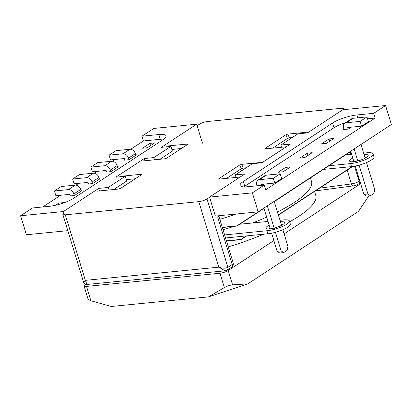 <?xml version="1.0" encoding="UTF-8"?>
<svg xmlns="http://www.w3.org/2000/svg" width="412" height="412" viewBox="0 0 412 412"><rect width="100%" height="100%" fill="white"/><g stroke="black" fill="none" stroke-linecap="round" stroke-linejoin="round"><path stroke-width="0.62" d="M236.066 177.428L235.293 174.894L244.831 173.952L209.538 197.09L252.376 192.857L264.236 185.081L265.688 189.829L375.183 118.048L373.73 113.3L385.591 105.529L391.4 124.522L258.18 211.85L252.376 192.857M281.535 147.254L280.855 145.029L290.398 144.087L261.903 162.766L252.36 163.708L235.293 174.894M258.18 211.85L215.347 216.079L209.538 197.09M280.855 145.029L297.922 133.838L307.465 132.896L342.758 109.762L385.591 105.529M243.868 186.873A18.195 4.403 -17 0 1 244.754 186.26L333.998 127.756L332.546 123.008L243.301 181.512A18.195 4.403 -17 0 0 240.108 185.426A18.195 4.403 -17 0 0 247.385 186.744L264.236 185.081M332.546 123.008A18.195 4.403 163 0 1 356.885 114.969L373.73 113.3M307.316 153.176L312.193 152.692L304.792 157.544L299.915 158.028L307.316 153.176L308.011 155.437M367.54 118.805L375.183 118.048M333.998 127.756A18.195 4.403 163 0 1 346.08 122.405M278.218 172.252L283.096 171.768L290.496 166.917L285.619 167.396L278.218 172.252M262.532 185.251L264.319 184.076M329.013 138.952L333.89 138.468L326.489 143.325L321.612 143.803L329.013 138.952L329.708 141.213M351.106 127.184L348.181 129.1L343.309 129.584L343.969 129.147M286.314 169.656L285.619 167.396M109.046 189.978L108.268 187.445L98.731 188.392L63.438 211.526L20.6 215.759L32.46 207.983L49.311 206.319A18.195 4.403 163 0 0 73.645 198.275L162.895 139.771A18.195 4.403 -17 0 0 166.082 135.857A18.195 4.403 -17 0 0 158.805 134.539L141.96 136.207L143.407 140.956L130.681 149.298M99.503 190.921L98.731 188.392M113.825 189.505L126.788 181.007L125.341 176.259L108.268 187.445M144.972 160.747L144.293 158.522L115.798 177.201L125.341 176.259M42.699 206.973L60.543 195.273M76.009 185.132L78.769 183.325M94.235 173.189L96.99 171.382M112.455 161.241L115.216 159.434M202.462 143.191L196.653 124.197L153.82 128.431L141.96 136.207M67.825 230.658L26.409 234.752L20.6 215.759M64.463 214.879L63.438 211.526M144.293 158.522L153.836 157.58L170.903 146.389L161.36 147.331L196.653 124.197M70.231 195.571L69.571 196.009L74.443 195.525L81.849 190.674L81.076 190.751M88.456 183.628L87.792 184.061L92.669 183.582L100.07 178.726L99.297 178.803M62.598 203.291L63.623 202.616L58.751 203.101L55.383 205.305M163.78 139.158A18.195 4.403 -17 0 0 160.258 139.287L143.407 140.956M135.744 154.912L136.516 154.835L129.116 159.686L124.239 160.17L124.898 159.738M117.523 166.855L118.296 166.783L110.89 171.634L106.013 172.118L106.677 171.68M142.459 148.222L149.865 143.371L154.742 142.892L147.336 147.743L142.459 148.222M59.132 204.357L58.751 203.101M159.949 159.269L172.355 151.137L170.903 146.389M154.515 159.805L153.836 157.58M150.555 145.632L149.865 143.371M70.339 195.932L69.7 194.366L55.872 195.736L54.42 190.988L68.407 189.602L75.242 185.127A5.119 3.821 56.8 0 1 80.69 189.479L81.185 191.106M75.242 185.127L61.254 186.507L54.42 190.988M80.69 189.479L73.856 193.959L74.335 195.535M73.856 193.959A5.119 3.821 -123.2 0 0 68.407 189.602M88.565 183.984L87.921 182.423L74.093 183.788L72.641 179.04L86.628 177.66L93.462 173.179A5.119 3.821 56.8 0 1 98.911 177.531L99.41 179.158M93.462 173.179L79.475 174.559L72.641 179.04M98.911 177.531L92.077 182.011L92.561 183.592M92.077 182.011A5.119 3.821 -123.2 0 0 86.628 177.66M106.785 172.041L106.141 170.475L92.319 171.845L90.867 167.097L104.854 165.712L111.688 161.231A5.119 3.821 56.8 0 1 117.132 165.588L117.631 167.215M111.688 161.231L97.701 162.616L90.867 167.097M117.132 165.588L110.303 170.068L110.782 171.644M110.303 170.068A5.119 3.821 -123.2 0 0 104.854 165.712M125.011 160.093L124.367 158.532L110.54 159.897L109.087 155.149L123.075 153.769L129.909 149.288A5.119 3.821 56.8 0 1 135.357 153.64L135.857 155.267M129.909 149.288L115.921 150.668L109.087 155.149M135.357 153.64L128.523 158.12L129.007 159.696M128.523 158.12A5.119 3.821 -123.2 0 0 123.075 153.769M271.606 233.213L277.132 251.294L279.712 253.025L283.708 252.628L287.128 250.388L287.962 246.417L282.864 229.742M281.514 225.328L274.186 201.355M283.708 252.628L281.128 250.898L275.443 232.306M274.516 229.268L267.352 205.835M261.1 185.39L260.966 184.406L274.794 183.041L281.628 178.561L280.175 173.812L266.188 175.198L259.354 179.678A5.119 3.821 -123.2 0 0 258 180.147A5.119 3.821 -123.2 0 0 256.81 184.818L257.103 185.786M274.794 183.041L273.341 178.293L280.175 173.812M273.341 178.293L259.354 179.678M263.922 208.086L270.262 228.825M277.132 251.294L281.128 250.898M258 180.147L264.834 175.667A5.119 3.821 56.8 0 1 266.188 175.198M355.257 166.067L363.92 194.402L366.5 196.133L370.496 195.736L373.911 193.496L374.75 189.525L366.515 162.591M365.166 158.182L360.974 144.463M370.496 195.736L367.916 194.006L359.099 165.16M358.167 162.117L354.14 148.943M348.078 129.111L347.754 127.519L361.582 126.149L368.416 121.669L366.963 116.92L352.976 118.306L346.142 122.786A5.119 3.821 -123.2 0 0 344.787 123.255A5.119 3.821 -123.2 0 0 343.598 127.926L344.082 129.507M361.582 126.149L360.129 121.401L366.963 116.92M360.129 121.401L346.142 122.786M350.7 151.199L353.913 161.679M363.92 194.402L367.916 194.006M344.787 123.255L351.621 118.774A5.119 3.821 56.8 0 1 352.976 118.306M197.127 125.748L199.46 124.218A6.139 1.483 -17 0 1 207.674 121.504L341.146 108.315A6.139 1.483 -17 0 1 343.603 108.758L343.876 109.649M198.78 201.638L65.302 214.827L85.335 280.356L218.813 267.161L198.78 201.638A6.139 1.483 -17 0 0 206.994 198.924L227.898 267.3C225.477 268.5 222.449 268.454 218.813 267.161L225.112 270.808L87.076 284.45L85.335 280.356C83.188 282.215 83.018 282.575 84.831 281.437M209.584 197.23L206.994 198.924M220.152 215.605L217.727 217.196L232.188 264.489A6.139 1.483 -17 0 0 233.264 263.165L218.963 216.388M166.005 146.147L187.254 144.046L187.578 144.463L166.695 158.151L164.759 158.795L143.51 160.891M187.841 144.246L187.578 144.463M119.877 176.388L141.125 174.286L141.45 174.703L120.567 188.392L118.63 189.031L97.381 191.132M141.713 174.482L141.45 174.703M63.906 213.076A6.139 1.483 -17 0 0 62.851 214.384A6.139 1.483 -17 0 0 65.302 214.827M240.15 177.021L219.199 179.091L218.875 178.679L239.758 164.985L241.695 164.347L262.64 162.277M218.674 179.081L218.875 178.679L219.998 179.014M286.273 146.785L265.328 148.856L265.004 148.438L285.887 134.75L287.823 134.111L308.768 132.041M264.803 148.845L265.004 148.438L266.126 148.778M343 109.736A6.139 1.483 -17 0 0 343.603 108.758M246.118 167.797L243.255 168.081L241.319 168.719L226.61 178.36M135.275 178.751L126.371 179.632M181.404 148.511L171.84 149.458M292.247 137.557L289.384 137.84L287.447 138.483L272.739 148.124M225.179 270.802L227.182 270.102A3.069 2.292 56.8 0 0 227.898 267.3L232.188 264.489A3.069 2.292 -123.2 0 1 231.472 267.29L227.182 270.102M360.649 183.695L284.126 233.862M273.862 240.587L228.197 270.519L232.579 284.852L247.803 283.889L208.518 296.872L111.333 306.471L90.892 300.755L88.189 299.498L84.053 285.979A6.139 1.483 -17 0 0 86.51 286.422L90.892 300.755M368.828 195.901L358.62 211.243L247.803 283.889M84.053 285.979A6.139 1.483 -17 0 1 85.13 284.656L85.681 284.295M208.518 296.872L224.365 287.566L219.987 273.233L86.51 286.422M219.987 273.233A6.139 1.483 -17 0 0 228.197 270.519M232.579 284.852C229.886 285.161 227.151 286.067 224.365 287.566M314.567 191.446L315.772 195.386A97.742 23.644 163 0 1 298.633 216.418A97.742 23.644 163 0 1 289.651 221.831M263.819 234.186A97.742 23.644 163 0 1 228.279 246.86M350.792 151.456L274.268 201.617M264.004 208.348L236.931 226.09L222.367 227.532M263.932 208.112L236.859 225.853L222.295 227.295M350.72 151.219L274.191 201.38M352.605 166.51L278.404 215.152M246.803 235.865L241.072 239.624L226.507 241.061M246.294 235.916L240.999 239.387L226.435 240.824M352.069 166.577L278.332 214.915M352.806 158.048A9.723 2.354 -17 0 0 351.261 158.934A9.723 2.354 -17 0 0 349.556 161.025A9.723 2.354 -17 0 0 356.344 161.262A9.723 2.354 -17 0 0 366.448 157.435A9.723 2.354 -17 0 0 368.153 155.339A9.723 2.354 -17 0 0 364.09 154.655M323.394 169.414L351.524 166.633A14.837 3.59 -17 0 0 371.372 160.077A14.837 3.59 -17 0 0 373.972 156.884L373.045 153.846A14.837 3.59 -17 0 0 367.113 152.77L363.616 153.115M329.018 165.727L350.597 163.595A14.837 3.59 -17 0 0 370.445 157.039A14.837 3.59 -17 0 0 373.045 153.846M280.438 221.805A9.723 2.354 163 0 1 284.501 222.49A9.723 2.354 163 0 1 282.797 224.581A9.723 2.354 163 0 1 272.692 228.413A9.723 2.354 163 0 1 265.905 228.176A9.723 2.354 163 0 1 267.609 226.08A9.723 2.354 163 0 1 269.154 225.194M310.432 177.912L311.487 181.378A97.742 23.644 163 0 1 294.348 202.41A97.742 23.644 163 0 1 277.446 212.01M266.677 217.098A97.742 23.644 163 0 1 252.623 222.964M279.964 220.266L283.461 219.92A14.837 3.59 163 0 1 289.394 220.992L290.321 224.03A14.837 3.59 163 0 1 283.111 229.633A14.837 3.59 163 0 1 267.872 233.784L225.56 237.966M268.809 228.948A9.723 2.354 163 0 1 270.081 228.233M281.365 224.844A9.723 2.354 163 0 1 282.524 224.756M351.657 154.299L345.529 154.902M268.006 221.445L240.217 224.19A97.742 23.644 163 0 1 239.387 224.483M233.774 226.404A97.742 23.644 163 0 1 223.067 229.814M289.394 220.992A14.837 3.59 163 0 1 282.184 226.595A14.837 3.59 163 0 1 266.945 230.746L224.628 234.928M366.175 157.605A9.723 2.354 -17 0 0 365.017 157.693M353.733 161.087A9.723 2.354 -17 0 0 352.461 161.798M219.859 219.318A97.742 23.644 -17 0 0 236.05 214.034M244.754 186.26L243.301 181.512M357.76 117.832L356.885 114.969M160.258 139.287L158.805 134.539M261.213 184.385L260.863 184.612M348.001 127.493L347.651 127.72M354.536 166.206L359.14 181.265L359.779 180.847M350.154 151.873L350.916 154.371M353.079 161.437L353.177 161.756M319.558 188.176L351.39 183.927L347.156 170.084M351.39 183.927A6.139 1.483 -17 0 0 359.14 181.265A3.069 2.292 -123.2 0 1 358.425 184.071C356.344 185.179 354.624 185.781 353.275 185.874A3.069 1.684 -97.6 0 1 351.39 183.927M140.147 175.553L141.125 174.286M186.275 145.318L187.254 144.046M287.447 138.483L285.887 134.75M287.823 134.111L289.384 137.84M241.319 168.719L239.758 164.985M241.695 164.347L243.255 168.081M351.524 166.633L350.597 163.595M266.945 230.746L267.872 233.784M360.371 182.794L358.425 184.071M353.275 185.874L315.34 190.941M233.264 263.165C233.573 266.523 232.028 266.682 231.472 267.29M87.076 284.45L86.252 284.429C84.733 284.022 83.837 283.245 83.554 282.102L62.851 214.384"/></g></svg>
